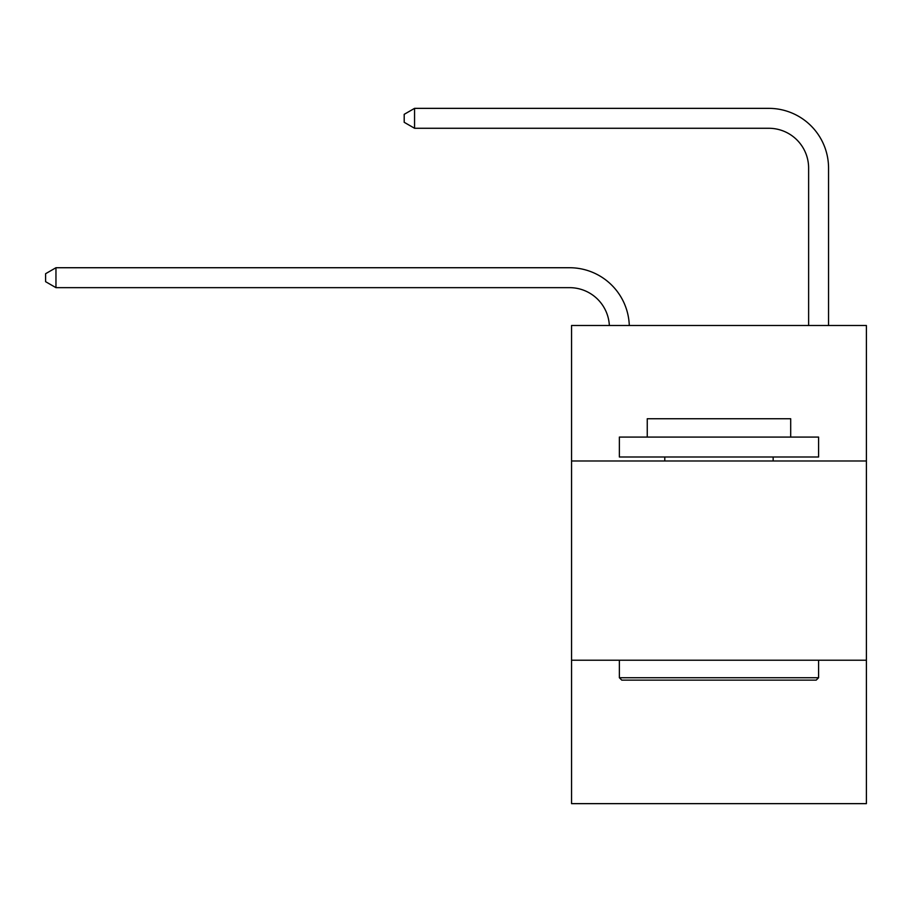 <?xml version="1.0" encoding="UTF-8"?>
<svg xmlns="http://www.w3.org/2000/svg" width="912" height="912" viewBox="0 0 912 912"><rect width="100%" height="100%" fill="white"/><g stroke="black" fill="none" stroke-linecap="round" stroke-linejoin="round"><path stroke-width="1.37" d="M866.4 460.982L866.4 325.504L571.55 325.504L571.55 460.982L866.4 460.982L866.4 803.643L571.55 803.643L571.55 460.982M866.4 660.208L571.55 660.208M569.555 287.656A39.843 39.843 0 0 1 609.353 325.504A39.843 39.843 0 0 0 569.555 287.656A39.843 39.843 0 0 1 609.353 325.504A39.843 39.843 0 0 0 569.555 287.656A39.843 39.843 0 0 1 609.353 325.504A39.843 39.843 0 0 0 569.555 287.656A39.843 39.843 0 0 1 609.353 325.504A39.843 39.843 0 0 0 569.555 287.656A39.843 39.843 0 0 1 609.353 325.504A39.843 39.843 0 0 0 569.555 287.656A39.843 39.843 0 0 1 609.353 325.504A39.843 39.843 0 0 0 569.555 287.656A39.843 39.843 0 0 1 609.353 325.504A39.843 39.843 0 0 0 569.555 287.656A39.843 39.843 0 0 1 609.353 325.504A39.843 39.843 0 0 0 569.555 287.656A39.843 39.843 0 0 1 609.353 325.504A39.843 39.843 0 0 0 569.555 287.656A39.843 39.843 0 0 1 609.353 325.504A39.843 39.843 0 0 0 569.555 287.656A39.843 39.843 0 0 1 609.353 325.504A39.843 39.843 0 0 0 569.555 287.656A39.843 39.843 0 0 1 609.353 325.504A39.843 39.843 0 0 0 569.555 287.656A39.843 39.843 0 0 1 609.353 325.504A39.843 39.843 0 0 0 569.555 287.656A39.843 39.843 0 0 1 609.353 325.504A39.843 39.843 0 0 0 569.555 287.656A39.843 39.843 0 0 1 609.353 325.504A39.843 39.843 -145.2 0 0 569.555 287.656L55.963 287.656L45.6 281.683L45.6 273.714L55.963 267.729L569.555 267.729A59.77 59.77 0 0 1 629.291 325.504M808.625 325.504L808.625 168.127A39.843 39.843 -159.4 0 0 768.782 128.273L414.561 128.273L404.198 122.299L404.198 114.331L414.561 108.357L768.782 108.357A59.77 59.77 20.6 0 1 828.552 168.127L828.552 325.504M55.963 287.656L55.963 267.729L569.555 267.729M808.625 168.127A39.843 39.843 -159.4 0 0 768.782 128.273A39.843 39.843 -159.4 0 1 808.625 168.127A39.843 39.843 -159.4 0 0 768.782 128.273A39.843 39.843 -159.4 0 1 808.625 168.127A39.843 39.843 -159.4 0 0 768.782 128.273A39.843 39.843 -159.4 0 1 808.625 168.127A39.843 39.843 -159.4 0 0 768.782 128.273A39.843 39.843 -159.4 0 1 808.625 168.127A39.843 39.843 -159.4 0 0 768.782 128.273A39.843 39.843 -159.4 0 1 808.625 168.127A39.843 39.843 -159.4 0 0 768.782 128.273A39.843 39.843 -159.4 0 1 808.625 168.127A39.843 39.843 -159.4 0 0 768.782 128.273A39.843 39.843 -159.4 0 1 808.625 168.127A39.843 39.843 -159.4 0 0 768.782 128.273A39.843 39.843 -159.4 0 1 808.625 168.127A39.843 39.843 -159.4 0 0 768.782 128.273A39.843 39.843 -159.4 0 1 808.625 168.127A39.843 39.843 -159.4 0 0 768.782 128.273A39.843 39.843 -159.4 0 1 808.625 168.127A39.843 39.843 -159.4 0 0 768.782 128.273A39.843 39.843 -159.4 0 1 808.625 168.127A39.843 39.843 -159.4 0 0 768.782 128.273A39.843 39.843 -159.4 0 1 808.625 168.127A39.843 39.843 -159.4 0 0 768.782 128.273A39.843 39.843 -159.4 0 1 808.625 168.127A39.843 39.843 -159.4 0 0 768.782 128.273A39.843 39.843 -159.4 0 1 808.625 168.127A39.843 39.843 -159.4 0 0 768.782 128.273M414.561 128.273L414.561 108.357L768.782 108.357M621.756 680.124L619.362 677.73L818.588 677.73L816.194 680.124L621.756 680.124M818.588 437.076L818.588 456.992L619.362 456.992L619.362 437.076L818.588 437.076M647.258 437.076L647.258 418.745L790.693 418.745L790.693 437.076M818.588 660.208L818.588 677.73M619.362 660.208L619.362 677.73M773.159 456.992L773.159 460.982M664.791 456.992L664.791 460.982"/></g></svg>
